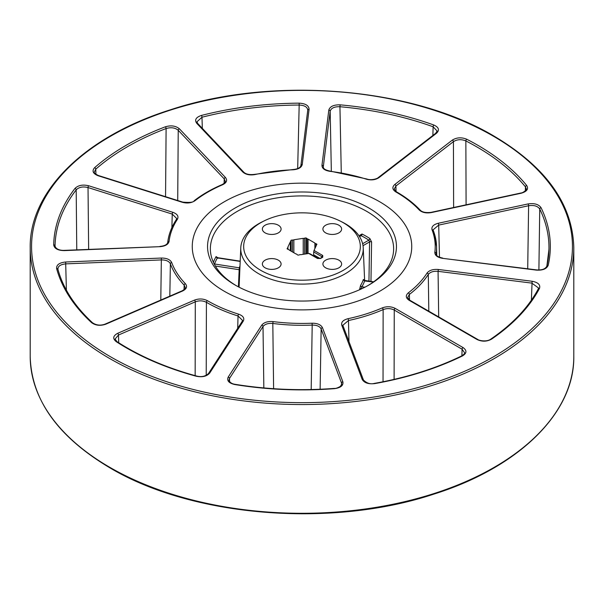 <?xml version="1.0" encoding="UTF-8"?>
<svg xmlns="http://www.w3.org/2000/svg" width="604" height="604" viewBox="0 0 604 604"><rect width="100%" height="100%" fill="white"/><g stroke="black" fill="none" stroke-linecap="round" stroke-linejoin="round"><path stroke-width="0.91" d="M313.702 251.966L314.027 250.449L322.732 255.477A1.072 0.619 120 0 0 321.977 256.738L313.702 251.966L313.627 254.775L319.984 258.444M314.027 250.449L316.171 245.813A1.072 0.619 0 0 1 316.043 245.518A1.072 0.619 0 0 1 316.556 244.998L316.919 244.212L315.922 243.638L315.922 246.349M287.444 249.037L287.444 248.04L287.081 248.825L288.078 249.399A1.072 0.619 0 0 1 289.112 250.003L295.968 253.959A1.072 0.619 0 0 1 297.009 254.556L298.006 255.13L299.358 254.926A1.072 0.619 0 0 1 300.777 254.699L308.803 253.461L309.995 254.103M292.434 251.921L292.434 240.007L291.075 240.211L290.713 240.996A1.072 0.619 0 0 1 290.841 241.29A1.072 0.619 0 0 1 290.335 241.819L287.829 247.225A1.072 0.619 0 0 1 287.957 247.519A1.072 0.619 0 0 1 287.444 248.04M291.075 251.136L291.075 240.211M306.991 253.74L306.991 238.482L305.994 237.908L304.642 238.112L304.642 254.103M305.994 253.899L305.994 237.908M359.712 289.686L359.697 289.074A1.359 0.755 178.1 0 1 361.305 288.599L361.313 288.954M363.834 280.15L363.336 279.486A1.359 1.095 -162.9 0 0 364.673 280.694A63.654 36.753 180 0 1 361.849 286.779A1.359 1.042 -147.9 0 1 360.565 285.443L359.697 289.074M340.029 220.981L341.932 221.925A61.253 35.364 180 0 1 348.863 225.972A61.253 35.364 180 0 1 363.231 247.867A61.253 35.364 180 0 1 326.137 281.238A61.253 35.364 180 0 1 258.693 273.74A61.253 35.364 180 0 1 240.769 247.867A61.253 35.364 180 0 1 262.068 221.925L263.971 220.981A58.339 33.681 0 0 0 260.747 270.335A58.339 33.681 0 0 0 344.771 269.422A58.339 33.681 0 0 0 340.029 220.981A58.339 33.681 0 0 0 263.971 220.981M292.434 240.007A1.072 0.619 0 0 0 293.854 239.78L293.854 252.736M303.223 254.322L303.223 238.338L293.854 239.78M303.223 238.338A1.072 0.619 0 0 0 304.642 238.112M306.991 238.482A1.072 0.619 0 0 0 308.032 239.078L308.032 253.582M314.888 248.591L314.888 243.034L308.032 239.078M314.888 243.034A1.072 0.619 0 0 0 315.922 243.638M325.647 267.814A9.362 5.406 0 0 0 335.847 268.984A9.362 5.406 0 0 0 341.63 263.993A9.362 5.406 0 0 0 332.268 258.587A9.362 5.406 0 0 0 322.906 263.993A9.362 5.406 0 0 0 325.647 267.814M325.647 232.865A9.362 5.406 0 0 0 335.847 234.042A9.362 5.406 0 0 0 341.63 229.044A9.362 5.406 0 0 0 332.268 223.639A9.362 5.406 0 0 0 322.906 229.044A9.362 5.406 0 0 0 325.647 232.865M265.111 232.865A9.362 5.406 0 0 0 275.318 234.042A9.362 5.406 0 0 0 281.094 229.044A9.362 5.406 0 0 0 271.732 223.639A9.362 5.406 0 0 0 262.37 229.044A9.362 5.406 0 0 0 265.111 232.865M265.111 267.814A9.362 5.406 0 0 0 275.318 268.984A9.362 5.406 0 0 0 281.094 263.993A9.362 5.406 0 0 0 271.732 258.587A9.362 5.406 0 0 0 262.37 263.993A9.362 5.406 0 0 0 265.111 267.814M224.401 291.324A109.747 63.36 180 0 1 192.291 244.952A109.747 63.36 180 0 1 302 183.155A109.747 63.36 180 0 1 411.709 244.952A109.747 63.36 180 0 1 345.246 304.756A109.747 63.36 180 0 1 224.401 291.324A109.747 63.36 0 0 0 345.246 304.756A109.747 63.36 0 0 0 411.709 244.952A109.747 63.36 0 0 0 302 183.155A109.747 63.36 0 0 0 192.291 244.952A109.747 63.36 0 0 0 224.401 291.324M235.213 285.08L235.213 285.08A94.45 54.534 180 0 1 235.213 207.957A94.45 54.534 180 0 1 368.787 207.957A94.45 54.534 180 0 1 368.787 285.08A94.45 54.534 180 0 1 235.213 285.08M362.627 243.714L368.84 240.128L369.588 241.894A1.359 0.74 -179.1 0 1 371.596 241.97L370.962 281.396M371.596 241.97L369.859 238.535A1.359 0.831 123.1 0 1 368.84 240.128A89.233 51.521 0 0 0 361.117 235.673A1.359 0.732 117.1 0 0 362.022 234.012L359.856 235.19L359.818 235.96M217.1 257.274L216.096 256.587A1.359 1.049 30.1 0 0 217.38 257.908L218.021 258.286L217.38 257.908A89.233 51.521 0 0 0 214.556 263.993A1.359 1.087 19.4 0 1 214.171 263.903M367.776 285.654A91.634 52.903 0 0 0 393.604 250.124A91.634 52.903 0 0 0 366.794 211.408A91.634 52.903 0 0 0 265.888 200.196A91.634 52.903 0 0 0 210.396 250.124A91.634 52.903 0 0 0 233.363 283.865A91.634 52.903 0 0 0 236.224 285.654M359.304 236.255L361.117 235.673L359.523 236.594M360.339 235.817L360.324 235.673A1.359 0.77 2.7 0 0 359.856 235.19M239.916 267.776A1.359 1.095 17.1 0 1 239.327 267.829A63.654 36.753 180 0 1 239.992 265.949M238.414 286.84L239.169 269.709A1.359 0.778 -177.5 0 1 239.826 269.95M215.341 266.017L239.169 269.709L239.327 267.829L214.556 263.993M364.816 287.24L361.849 286.779L361.305 288.599L361.879 288.689M364.831 280.996L373.325 282.03M290.335 250.705L290.335 241.819M322.732 255.477L322.732 257.221A1.072 0.619 -120 0 0 322.196 257.168L322.294 257.191M322.732 257.221L320.535 258.489A1.072 0.619 -120 0 0 319.999 258.437L322.196 257.168M319.999 258.437L318.051 258.437A1.072 0.619 120 0 0 317.515 258.489L320.535 258.489M311.188 389.542L312.192 325.08A134.579 77.697 180 0 1 272.812 323.457L273.612 388.697M237.712 328.304L238.029 315.968A134.579 77.697 180 0 1 206.417 302.302L206.221 375.333M184.046 289.656L184.175 285.148A134.579 77.697 180 0 1 170.373 263.789L169.822 296.149M76.768 249.852L76.187 189.867A246.968 142.589 0 0 0 55.047 245.979L55.055 246.183M165.556 196.685L166.108 128.546A246.968 142.589 0 0 0 95.779 169.15L95.938 174.299M297.681 168.569L299.176 105.036A246.968 142.589 0 0 0 201.985 117.236L202.325 128.35M432.864 135.47L433.136 126.787A246.968 142.589 0 0 0 339.939 106.719L341.275 172.752M525.344 190.894L525.465 186.893A246.968 142.589 0 0 0 465.858 140.928L466.092 204.816M433.37 230.758A134.579 77.697 180 0 1 436.564 246.651A134.579 77.697 180 0 1 436.186 253.491L436.209 254.292M548.19 265.299C546.658 268.886 542.702 270.494 536.329 270.109L442.566 258.331C437.417 257.447 434.842 255.447 434.835 252.344A133.22 76.912 0 0 0 432.049 229.837C431.286 226.764 433.34 224.582 438.217 223.276L528.13 203.918C534.336 203.012 538.647 204.273 541.056 207.701A248.327 143.367 180 0 1 548.19 265.299A1.359 1.102 12.9 0 0 546.839 266.288A246.968 142.589 0 0 0 548.953 249.369A246.968 142.589 0 0 0 539.742 209.007L538.896 269.98M428.802 311.203L428.296 274.435A134.579 77.697 180 0 1 409.376 294.442L409.527 300.06M329.739 171.294C324.59 170.419 321.992 168.425 321.97 165.322L328.81 110.064C329.965 106.432 333.748 104.688 340.15 104.847A248.327 143.367 180 0 1 433.853 125.028C438.874 127.323 439.757 130.064 436.511 133.257L379.01 177.606C375.469 179.939 371.256 180.468 366.364 179.177A133.22 76.912 0 0 0 329.739 171.294L329.905 171.053C325.428 170.124 323.223 168.735 323.299 166.885L323.299 166.923M254.896 174.579C249.739 175.447 245.692 174.586 242.763 171.981L196.776 123.359C194.345 119.939 195.9 117.297 201.434 115.432A248.327 143.367 180 0 1 299.161 103.156C305.526 103.526 308.84 105.557 309.097 109.248L302.249 164.507C301.464 167.58 298.406 169.331 293.083 169.777A133.22 76.912 0 0 0 254.896 174.579A1.359 0.393 -102.3 0 0 254.601 174.36C249.482 174.994 245.858 174.254 243.752 172.155A1.359 0.974 136.6 0 0 242.763 171.981M195.001 200.702C191.483 203.042 187.27 203.578 182.37 202.302L98.15 175.756C92.903 173.635 91.733 170.932 94.647 167.633A248.327 143.367 180 0 1 165.36 126.802C171.06 125.119 175.749 125.798 179.426 128.826L225.413 177.448C227.625 180.279 226.696 182.71 222.642 184.741A133.22 76.912 0 0 0 195.001 200.702A1.359 0.891 -127.9 0 0 194.171 200.739C193.695 202.302 189.905 202.763 182.778 202.113A1.359 0.528 107.5 0 0 182.37 202.302M169.082 241.373C168.312 244.439 165.277 246.206 159.954 246.666L64.243 250.615C57.848 250.471 54.33 248.561 53.688 244.877A248.327 143.367 180 0 1 74.949 188.456C78.165 185.262 82.748 184.363 88.675 185.768L172.895 212.321C177.402 214.005 178.897 216.345 177.387 219.32A133.22 76.912 0 0 0 169.082 241.373A1.359 1.11 -173.4 0 0 167.723 242.408M185.36 283.676C187.595 286.5 186.681 288.931 182.642 290.977L105.821 324.182C100.309 326.054 95.553 325.541 91.574 322.649A248.327 143.367 180 0 1 56.617 268.546C56.338 264.854 59.351 262.672 65.655 262L161.366 258.044C166.734 258.059 170.185 259.554 171.702 262.536A133.22 76.912 0 0 0 185.36 283.676A1.359 0.974 136.3 0 0 184.175 285.148L185.232 287.587C185.692 288.267 184.65 289.346 182.098 290.841A1.359 0.664 66.6 0 1 182.642 290.977M238.671 314.186C243.193 315.862 244.711 318.195 243.223 321.177L209.686 373.083C206.802 376.383 202.332 377.44 196.262 376.247A248.327 143.367 180 0 1 116.202 341.637C112.503 338.625 112.993 335.847 117.667 333.317L194.488 300.113C199.018 298.452 203.322 298.633 207.383 300.664A133.22 76.912 0 0 0 238.671 314.186A1.359 0.528 107.3 0 0 238.029 315.968L242.483 320.346L242.083 321.547A1.359 1.042 32.9 0 1 243.223 321.177M312.094 323.208C317.462 323.208 320.92 324.695 322.461 327.67L342.861 381.803C343.525 385.48 340.747 387.768 334.525 388.651A248.327 143.367 180 0 1 234.767 384.537C228.833 383.147 226.643 380.663 228.206 377.07L261.743 325.163C263.993 322.347 267.783 321.162 273.106 321.6A133.22 76.912 0 0 0 312.094 323.208L312.192 325.08C316.828 325.073 319.803 326.356 321.139 328.931L320.128 389.255M382.302 307.889C386.824 306.213 391.128 306.379 395.212 308.402L463.064 347.579C467.066 350.463 466.862 353.249 462.46 355.937A248.327 143.367 180 0 1 374.684 383.608C368.395 384.295 364.227 382.891 362.173 379.38L341.781 325.246C341.041 322.174 343.11 319.992 348.002 318.701A133.22 76.912 0 0 0 382.302 307.889A1.359 0.672 66.4 0 1 383.125 309.603A134.579 77.697 180 0 1 348.47 320.528L348.969 341.585M427.02 273.076C429.255 270.26 433.038 269.059 438.361 269.482L532.124 281.26C538.194 282.438 540.633 284.846 539.455 288.486A248.327 143.367 180 0 1 491.52 339.161C486.877 341.698 482.045 341.819 477.039 339.508L409.187 300.331C405.684 297.976 405.39 295.499 408.289 292.88A133.22 76.912 0 0 0 427.02 273.076A1.359 1.042 32.5 0 1 428.296 274.435C430.222 271.996 433.483 270.969 438.074 271.339L438.685 316.904M395.779 191.891C392.26 189.55 391.943 187.066 394.827 184.447L452.336 140.098C456.715 137.395 461.516 137.116 466.756 139.245A248.327 143.367 180 0 1 526.688 185.473C528.764 188.969 526.937 191.551 521.222 193.22L431.316 212.585C426.152 213.446 422.113 212.57 419.206 209.958A133.22 76.912 0 0 0 395.779 191.891A1.359 0.778 -60.2 0 1 396.458 191.823L394.223 189.029L395.914 186.009L396.073 191.589M383.042 381.766L383.125 309.603C387.021 308.146 390.728 308.297 394.246 310.048L394.11 379.38M408.289 292.88A1.359 0.883 52.6 0 1 409.376 294.442L407.662 297.485L409.867 300.263L477.719 339.44A1.359 0.785 -60 0 0 477.039 339.508M538.526 287.98L531.837 283.117L438.074 271.339L438.361 269.482M541.056 207.701A1.359 1.065 -26 0 0 539.742 209.007C537.666 206.039 533.951 204.952 528.606 205.738L438.693 225.103L433.174 229.762L433.317 230.456A1.359 1.08 -21 0 0 432.049 229.837M434.835 252.344A1.359 1.11 7.5 0 1 436.186 253.491L436.164 253.967M526.273 189.075L525.465 186.893A1.359 1.004 -39.2 0 1 526.688 185.473M466.756 139.245A1.359 0.74 -62.9 0 0 465.858 140.928C461.343 139.071 457.198 139.32 453.423 141.653L395.914 186.009A1.359 0.891 -127.6 0 0 394.827 184.447M340.15 104.847L339.939 106.719C334.42 106.568 331.166 108.063 330.169 111.212L323.299 166.885M436.511 133.257A1.359 0.891 -127.6 0 0 435.68 133.288L437.115 131.015L433.136 126.787A1.359 0.589 -70.1 0 1 433.853 125.028M307.761 110.003L307.746 110.192A1.359 1.11 -172.9 0 0 307.746 110.283C307.519 107.082 304.665 105.338 299.176 105.036L299.161 103.156M201.434 115.432A1.359 0.453 -104.3 0 1 201.985 117.236L196.934 121.819M222.642 184.741A1.359 0.664 -113.2 0 0 222.106 184.605C224.658 183.125 225.715 182.038 225.262 181.336L224.227 178.92L178.233 130.29C175.069 127.67 171.023 127.089 166.108 128.546A1.359 0.612 -110.8 0 0 165.36 126.802M94.647 167.633A1.359 0.929 -131.2 0 1 95.779 169.15L94.383 171.929C93.763 172.767 95.16 173.975 98.558 175.568A1.359 0.528 107.5 0 0 98.15 175.756M177.387 219.32A1.359 1.034 -146.8 0 0 176.255 219.69L176.67 218.474L172.246 214.095L88.025 187.55C82.914 186.326 78.965 187.097 76.187 189.867A1.359 1.012 -142.5 0 0 74.949 188.456M53.688 244.877A1.359 1.11 -178.9 0 1 55.047 245.979L55.047 246.092C56.119 249.769 61.2 250.517 64.183 250.366L64.243 250.615M171.702 262.536A1.359 1.087 159.8 0 0 170.373 263.789C169.067 261.215 166.092 259.924 161.464 259.916L65.745 263.873C60.317 264.439 57.72 266.319 57.961 269.512A1.359 1.095 164.9 0 0 56.617 268.546M57.863 268.825L57.931 269.301C63.141 288.41 74.654 306.228 92.495 322.755A1.359 0.944 132.7 0 0 91.574 322.649M207.383 300.664A1.359 0.785 120.2 0 0 206.417 302.302C202.914 300.55 199.207 300.392 195.296 301.834L118.482 335.031L115.077 339.04L116.942 341.615A1.359 0.831 123.1 0 0 116.202 341.637M374.684 383.608L374.45 383.381C406.839 377.613 435.982 368.425 461.864 355.824C464.182 354.171 465.088 353.151 464.589 352.766L462.098 349.218L394.246 310.048A1.359 0.785 -60 0 1 395.212 308.402M348.002 318.701A1.359 0.385 78 0 1 348.47 320.528L342.913 325.194L343.049 325.881L363.449 380.014A1.359 1.087 -20.6 0 0 362.173 379.38M273.106 321.6L272.812 323.457C268.221 323.072 264.96 324.091 263.012 326.53L229.482 378.436L228.946 380.226C229.807 382.46 231.823 383.819 234.986 384.303L234.767 384.537M234.986 384.303C267.647 389.565 300.792 390.931 334.42 388.41C335.635 388.614 337.628 387.942 340.392 386.379L341.728 384.174L341.532 383.064L321.139 328.931A1.359 1.087 -20.6 0 1 322.461 327.67M360.565 285.443A62.295 35.968 0 0 0 363.336 279.486M317.515 258.489L308.803 253.461M362.022 234.012A90.592 52.306 180 0 1 369.859 238.535M213.393 262.302A90.592 52.306 180 0 1 216.096 256.587M368.946 281.087L369.588 241.894L363.019 245.685M240.188 261.434L217.38 257.908M461.894 355.816L462.098 349.218A1.359 0.785 -60 0 1 463.064 347.579M493.234 136.111A270.441 156.134 0 0 0 40.778 206.107A270.441 156.134 0 0 0 371.996 397.334A270.441 156.134 0 0 0 493.234 136.111M109.807 467.33A271.8 156.919 0 0 0 406.016 501.35A271.8 156.919 0 0 0 573.8 356.375C574.668 412.879 518.662 467.587 433.513 494.231C331.234 528.183 192.283 516.918 110.087 467.957C57.999 437.039 31.37 399.848 30.2 356.375A271.8 156.919 0 0 0 109.807 467.33M573.8 356.375L573.8 247.625A271.8 156.919 180 0 1 302 404.552A271.8 156.919 180 0 1 30.2 247.625L30.2 356.375M531.377 300.203L532.124 281.26M438.217 223.276A1.359 0.385 -102.2 0 1 438.693 225.103L439.486 257.274M527.715 268.765L528.606 205.738A1.359 0.385 -102.2 0 0 528.13 203.918M453.627 207.497L453.423 141.653A1.359 0.891 -127.6 0 0 452.336 140.098M321.97 165.322A1.359 1.11 -172.9 0 1 323.321 166.47L323.336 167.232M331.332 171.234L330.169 111.212A1.359 1.11 -172.9 0 0 328.81 110.064M300.92 165.36L307.746 110.283M179.426 128.826A1.359 0.974 136.6 0 0 178.233 130.29L177.712 200.52M224.099 183.397L224.227 178.92A1.359 0.974 136.6 0 1 225.413 177.448M88.675 185.768A1.359 0.528 107.5 0 0 88.025 187.55L88.645 249.361M171.891 227.587L172.246 214.095A1.359 0.528 107.5 0 1 172.895 212.321M65.655 262L66.395 290.147M160.792 300.052L161.366 258.044M117.667 333.317A1.359 0.664 66.6 0 1 118.482 335.031L118.724 342.762M195.152 375.643L195.296 301.834A1.359 0.664 66.6 0 0 194.488 300.113M228.206 377.07A1.359 1.042 32.9 0 1 229.482 378.436L229.573 381.728M263.835 387.934L263.012 326.53A1.359 1.042 32.9 0 0 261.743 325.163M341.479 385.103L341.532 383.064A1.359 1.087 -20.6 0 1 342.861 381.803M379.01 177.606A1.359 0.891 -127.6 0 0 378.179 177.644L435.68 133.288M366.364 179.177A1.359 0.536 -72.3 0 1 366.771 178.995L329.905 171.053M309.097 109.248A1.359 1.11 -172.9 0 0 307.746 110.192L300.905 165.451A1.359 1.11 -172.9 0 0 300.898 165.541M302.249 164.507A1.359 1.11 -172.9 0 0 300.905 165.451C300.437 167.723 297.81 169.082 293.031 169.528L254.601 174.36M196.934 121.797L197.765 123.533A1.359 0.974 136.6 0 0 196.776 123.359M64.183 250.366L159.954 246.666M92.495 322.755C97.976 326.492 103.201 324.839 105.285 324.038A1.359 0.664 66.6 0 1 105.821 324.182M116.942 341.615C139.433 356.194 165.994 367.67 196.617 376.043A1.359 0.476 105.2 0 0 196.262 376.247M196.617 376.043C201.449 377.296 205.42 376.428 208.546 373.453A1.359 1.042 32.9 0 1 209.686 373.083M341.781 325.246A1.359 1.087 -20.6 0 1 343.049 325.881M461.864 355.824A1.359 0.717 63.9 0 1 462.46 355.937M477.719 339.44C478.753 340.49 486.56 342.242 490.758 339.146A1.359 0.846 55.7 0 1 491.52 339.161M409.187 300.331A1.359 0.785 -60 0 1 409.867 300.263M538.156 289.346A1.359 1.065 27.9 0 1 539.455 288.486M536.329 270.109L536.495 269.875C541.962 270.298 545.42 269.037 546.862 266.107L548.953 249.369M442.566 258.331L536.495 269.875M521.222 193.22A1.359 0.385 -102.2 0 0 520.935 193.001C523.291 192.993 527.79 188.818 526.273 189.06M431.316 212.585A1.359 0.385 -102.2 0 0 431.029 212.366L520.935 193.001M419.206 209.958A1.359 0.974 -43.1 0 1 420.195 210.139C413.823 203.344 405.911 197.236 396.458 191.823M240.769 247.867L239.086 287.194M363.231 247.867L364.627 280.415M217.017 257.576L216.964 257.176L217.719 257.689L240.203 261.17M363.827 280.279L363.767 279.652L364.74 280.437L373.634 281.811M316.043 246.092L316.043 245.518M287.957 249.331L287.957 247.519M290.841 251L290.841 241.29M318.051 258.437L309.648 253.589M433.317 230.456L436.564 246.651L436.752 255.394M378.179 177.644C377.636 178.482 371.498 180.8 366.771 178.995M197.765 123.533L243.752 172.155M222.106 184.605C211.438 189.18 202.121 194.556 194.171 200.739M98.558 175.568L182.778 202.113M176.255 219.69C171.498 226.968 168.652 234.511 167.731 242.325C167.27 244.605 164.658 245.964 159.901 246.417M105.285 324.038L182.098 290.841M208.546 373.453L242.083 321.547M374.45 383.381C370.478 384.454 366.809 383.329 363.449 380.014M490.758 339.146C512.524 324.227 528.357 307.496 538.255 288.954L538.526 287.972M442.732 258.097C438.262 257.145 436.073 255.764 436.164 253.937L436.164 253.937M431.029 212.366C425.782 212.948 422.173 212.208 420.195 210.139M573.8 247.625C572.63 204.152 546.001 166.961 493.913 136.043C411.717 87.082 272.766 75.817 170.487 109.769C85.338 136.413 29.332 191.121 30.2 247.625"/></g></svg>
